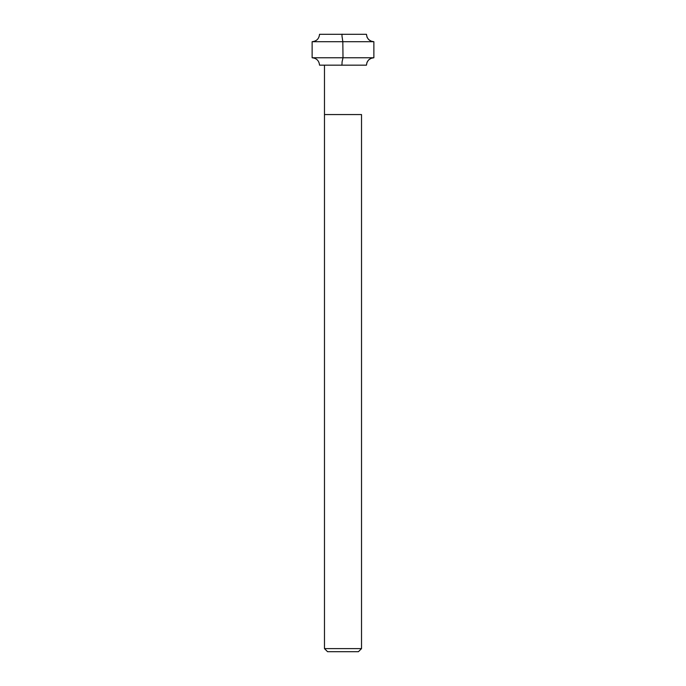 <?xml version="1.0" encoding="UTF-8"?>
<svg xmlns="http://www.w3.org/2000/svg" width="686" height="686" viewBox="0 0 686 686"><rect width="100%" height="100%" fill="white"/><g stroke="black" fill="none" stroke-linecap="round" stroke-linejoin="round"><path stroke-width="1.03" d="M366.461 34.3L319.539 34.3L366.461 34.3C366.933 38.768 369.402 41.237 373.87 41.709L312.13 41.709C316.598 41.237 319.067 38.768 319.539 34.3C319.067 38.768 316.598 41.237 312.13 41.709L373.87 41.709L373.87 57.761L312.13 57.761L312.13 41.709L312.13 57.761C316.598 58.233 319.067 60.702 319.539 65.17L366.461 65.17C366.933 60.702 369.402 58.233 373.87 57.761L312.13 57.761C316.598 58.233 319.067 60.702 319.539 65.17L366.461 65.17C366.933 60.702 369.402 58.233 373.87 57.761L373.87 41.709C369.402 41.237 366.933 38.768 366.461 34.3L367.053 37.25L368.622 39.539L371.152 41.194L373.87 41.709L373.87 57.761L371.152 58.276L368.622 59.931L367.053 62.22L366.435 65.17L361.445 65.17M361.522 114.562L324.478 114.562L324.478 65.17L324.478 114.562L361.522 114.562L361.522 648.613L324.478 648.613L324.478 114.562L324.478 648.613L327.565 651.7L358.435 651.7L361.522 648.613L324.478 648.613L327.565 651.7L358.435 651.7L361.522 648.613L361.522 114.562M343.232 34.3L342.323 34.3C342.22 34.943 341.894 32.722 341.988 36.058L342.82 41.597L343 57.761L342.057 61.989C342.091 65.762 341.602 65.333 341.319 65.17M342.991 34.3L319.565 34.3M314.565 41.297L312.13 41.709L312.13 57.761L314.565 58.173"/></g></svg>
